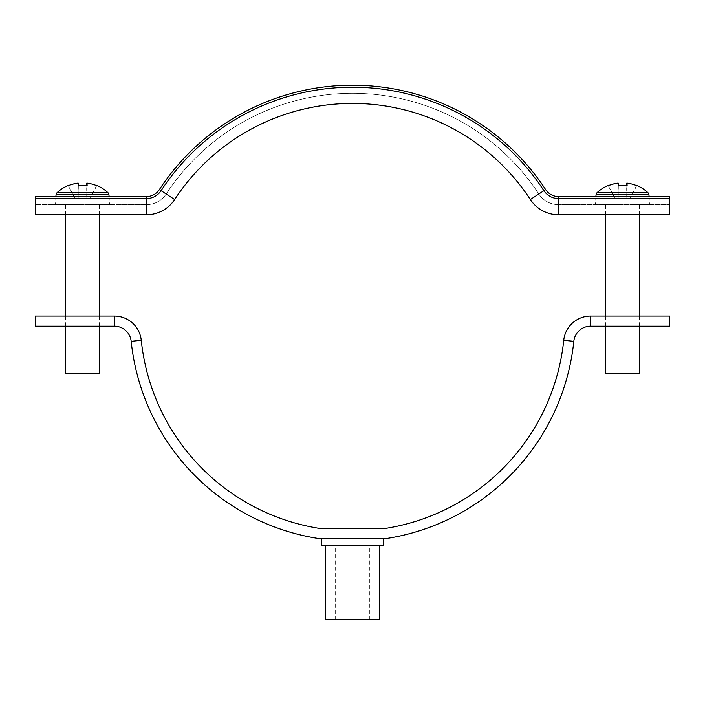 <?xml version="1.0" encoding="UTF-8"?>
<svg xmlns="http://www.w3.org/2000/svg" width="705" height="705" viewBox="0 0 705 705"><rect width="100%" height="100%" fill="white"/><g stroke="black" fill="none" stroke-linecap="round" stroke-linejoin="round"><path stroke-width="0.53" stroke-dasharray="3.52 2.64" d="M322.123 538.796A23.626 23.626 0 0 1 318.493 538.523A222.754 222.754 0 0 1 131.183 341.317A16.876 16.876 0 0 0 114.404 326.177L35.25 326.177L35.25 316.051L114.404 316.051A27.002 27.002 0 0 1 141.256 340.277A212.628 212.628 0 0 0 320.052 528.512A13.501 13.501 0 0 0 322.123 528.671L382.877 528.671A13.501 13.501 0 0 0 384.948 528.512A212.628 212.628 0 0 0 563.744 340.277L573.817 341.317A222.754 222.754 0 0 1 386.507 538.523A23.626 23.626 0 0 1 382.877 538.796L322.123 538.796L382.877 538.796M590.596 326.177L590.596 316.051L669.75 316.051L669.75 326.177L590.596 326.177A16.876 16.876 0 0 0 573.817 341.317M590.596 316.051A27.002 27.002 0 0 0 563.744 340.277M321.454 545.547L383.546 545.547M325.498 619.801L379.501 619.801M321.454 538.796L383.546 538.796M352.5 545.547L379.501 545.547L352.5 545.547M352.5 619.801L335.624 619.801L352.5 619.801M35.25 204.679L35.25 196.572L35.25 204.679L146.402 204.679L35.25 204.679M146.402 196.572L35.25 196.572L35.25 198.599L146.402 198.599L146.402 196.572L146.402 204.679L146.402 196.572A15.528 15.528 0 0 0 159.392 189.557A230.852 230.852 0 0 1 545.608 189.557A15.528 15.528 0 0 0 558.598 196.572L669.75 196.572L669.75 204.679L669.75 196.572L669.75 198.599L558.598 198.599L558.598 196.572L558.598 204.679L669.75 204.679L558.598 204.679L558.598 196.572M174.637 199.541L161.084 190.667A228.825 228.825 0 0 1 543.916 190.667L530.363 199.541A33.752 33.752 0 0 0 558.598 214.796A33.752 33.752 0 0 1 530.363 199.541A212.628 212.628 0 0 0 174.637 199.541A33.752 33.752 0 0 1 146.402 214.796L35.25 214.796L35.25 198.599M146.402 204.679A23.626 23.626 0 0 0 166.168 193.998A222.754 222.754 0 0 1 538.832 193.998A222.754 222.754 0 0 0 166.168 193.998L159.392 189.557L166.168 193.998A23.626 23.626 0 0 1 146.402 204.679A23.626 23.626 0 0 0 166.168 193.998A222.754 222.754 0 0 1 538.832 193.998A23.626 23.626 0 0 0 558.598 204.679A23.626 23.626 0 0 1 538.832 193.998L545.608 189.557L538.832 193.998A23.626 23.626 0 0 0 558.598 204.679M159.392 189.557L161.084 190.667A17.546 17.546 0 0 1 146.402 198.599L146.402 214.796M545.608 189.557L543.916 190.667A17.546 17.546 0 0 0 558.598 198.599L558.598 214.796L669.75 214.796L669.75 198.599M648.036 192.782L596.959 192.782M622.938 204.679L595.496 204.679L622.938 204.679M639.373 373.421L605.621 373.421M622.771 204.679L605.621 204.679L622.771 204.679M608.283 185.433A37.039 0.538 -116.5 0 0 608.327 185.662L614.531 198.105L618.038 198.105L618.038 183.141A36.863 0.599 90 0 0 617.88 185.662A37.039 33.144 -178.1 0 1 618.338 185.618M622.497 185.433A37.039 33.144 -178.1 0 1 626.657 185.662L626.763 198.105L630.323 198.105L636.527 185.662A36.863 36.863 90 0 0 626.957 183.141M626.815 185.635L626.815 198.105M636.668 185.662L630.464 198.105L626.957 198.105L626.957 185.653M618.188 183.124L618.188 198.105L614.672 198.105L608.477 185.662M618.338 185.662L618.188 198.105M618.241 198.105L626.957 198.105M626.763 198.105L618.038 198.105M627.115 185.662L627.018 198.105M617.88 185.662L617.985 198.105M108.041 192.782L56.964 192.782M82.934 204.679L55.501 204.679L82.934 204.679M99.379 373.421L65.627 373.421M82.776 204.679L65.627 204.679L82.776 204.679M68.279 185.433A37.039 0.538 -116.5 0 0 68.332 185.662L74.536 198.105L78.043 198.105L78.043 183.141A36.863 0.599 90 0 0 77.885 185.662A37.039 33.144 -178.1 0 1 78.343 185.618M82.503 185.433A37.039 33.144 -178.1 0 1 86.662 185.662L86.759 198.105L90.328 198.105L96.523 185.662A36.863 36.863 90 0 0 86.962 183.141M86.812 185.635L86.812 198.105M96.673 185.662L90.469 198.105L86.962 198.105L86.962 185.653M78.184 183.124L78.184 198.105L74.677 198.105L68.473 185.662M78.343 185.662L78.184 198.105M78.237 198.105L86.962 198.105M86.759 198.105L78.043 198.105M87.12 185.662L87.015 198.105M77.885 185.662L77.982 198.105M141.256 340.277L131.183 341.317M114.404 316.051L114.404 326.177M648.988 194.827L596.016 194.827M108.984 194.827L56.012 194.827M369.376 619.801L369.376 545.547M335.624 619.801L335.624 545.547M649.076 196.572L649.499 204.679M639.373 326.177L639.373 316.051M639.373 214.796L639.373 204.679M605.621 326.177L605.621 316.051M605.621 214.796L605.621 204.679M595.928 196.572L595.496 204.679M109.072 196.572L109.504 204.679M99.379 326.177L99.379 316.051M99.379 214.796L99.379 204.679M65.627 326.177L65.627 316.051M65.627 214.796L65.627 204.679M55.924 196.572L55.501 204.679"/><path stroke-width="1.06" d="M322.123 538.796L321.454 538.796L321.454 545.547L383.546 545.547L383.546 538.796L322.123 538.796A23.626 23.626 0 0 1 318.493 538.523A222.754 222.754 0 0 1 131.183 341.317A16.876 16.876 0 0 0 114.404 326.177L35.25 326.177L35.25 316.051L114.404 316.051A27.002 27.002 0 0 1 141.256 340.277A212.628 212.628 0 0 0 320.052 528.512A13.501 13.501 0 0 0 322.123 528.671L382.877 528.671A13.501 13.501 0 0 0 384.948 528.512A212.628 212.628 0 0 0 563.744 340.277A27.002 27.002 0 0 1 590.596 316.051L669.75 316.051L669.75 326.177L590.596 326.177A16.876 16.876 0 0 0 573.817 341.317L563.744 340.277M382.877 538.796A23.626 23.626 0 0 0 386.507 538.523A222.754 222.754 0 0 0 573.817 341.317M379.501 545.547L379.501 619.801L325.498 619.801L325.498 545.547M558.598 196.572A15.528 15.528 0 0 1 545.608 189.557A230.852 230.852 0 0 0 159.392 189.557A15.528 15.528 0 0 1 146.402 196.572L35.25 196.572L35.25 214.796L146.402 214.796A33.752 33.752 0 0 0 174.637 199.541A212.628 212.628 0 0 1 530.363 199.541A33.752 33.752 0 0 0 558.598 214.796L669.75 214.796L669.75 198.599L558.598 198.599L558.598 214.796A33.752 33.752 0 0 1 530.363 199.541L543.916 190.667A17.546 17.546 0 0 0 558.598 198.599L558.598 196.572L669.75 196.572L669.75 198.599M159.392 189.557L161.084 190.667A17.546 17.546 0 0 1 146.402 198.599L35.25 198.599M146.402 196.572L146.402 214.796A33.752 33.752 0 0 0 174.637 199.541L161.084 190.667A228.825 228.825 0 0 1 543.916 190.667L545.608 189.557M626.957 185.653L626.957 183.124A36.863 0.599 -90 0 1 627.115 185.662A37.039 33.144 178.1 0 0 618.338 185.662A36.863 0.599 90 0 0 618.188 183.124A36.863 36.863 -90 0 0 608.477 185.662A37.039 0.538 -116.5 0 0 608.283 185.433L608.283 185.433A37.127 37.127 0 0 0 596.959 192.782L648.036 192.782A37.127 37.127 0 0 0 636.721 185.433A37.039 0.538 116.5 0 1 636.721 185.433A37.039 0.538 116.5 0 1 636.668 185.662A36.863 36.863 -90 0 0 626.957 183.124A36.863 36.863 90 0 0 626.815 183.124A36.863 0.599 -90 0 0 626.657 185.618M605.621 326.177L605.621 373.421L639.373 373.421L639.373 326.177M618.038 183.141L618.038 183.124A36.863 36.863 90 0 0 608.441 185.618M618.338 185.618A37.039 33.144 -178.1 0 1 622.497 185.433M626.815 183.124L626.815 185.635M86.962 185.653L86.962 183.124A36.863 0.599 -90 0 1 87.12 185.662A37.039 33.144 178.1 0 0 78.343 185.662A36.863 0.599 90 0 0 78.184 183.124A36.863 36.863 -90 0 0 68.473 185.662A37.039 0.538 -116.5 0 0 68.288 185.433L68.279 185.433A37.039 0.538 -116.5 0 0 68.279 185.433A37.127 37.127 0 0 0 56.964 192.782L108.041 192.782A37.127 37.127 0 0 0 96.717 185.433L96.717 185.433A37.039 0.538 116.5 0 1 96.673 185.662A36.863 36.863 -90 0 0 86.962 183.124A36.863 36.863 90 0 0 86.812 183.124A36.863 0.599 -90 0 0 86.662 185.618M65.627 326.177L65.627 373.421L99.379 373.421L99.379 326.177M78.043 183.141L78.043 183.124A36.863 36.863 90 0 0 68.447 185.618M78.343 185.618A37.039 33.144 -178.1 0 1 82.503 185.433M86.812 183.124L86.812 185.635M590.596 316.051L590.596 326.177M131.183 341.317L141.256 340.277M114.404 326.177L114.404 316.051M595.928 196.572L596.016 194.827L648.988 194.827L648.036 192.782M55.924 196.572L56.012 194.827L108.984 194.827L108.041 192.782M648.988 194.827L649.076 196.572M639.373 316.051L639.373 214.796M605.621 316.051L605.621 214.796M596.016 194.827L596.959 192.782M108.984 194.827L109.072 196.572M99.379 316.051L99.379 214.796M65.627 316.051L65.627 214.796M56.012 194.827L56.964 192.782"/></g></svg>
